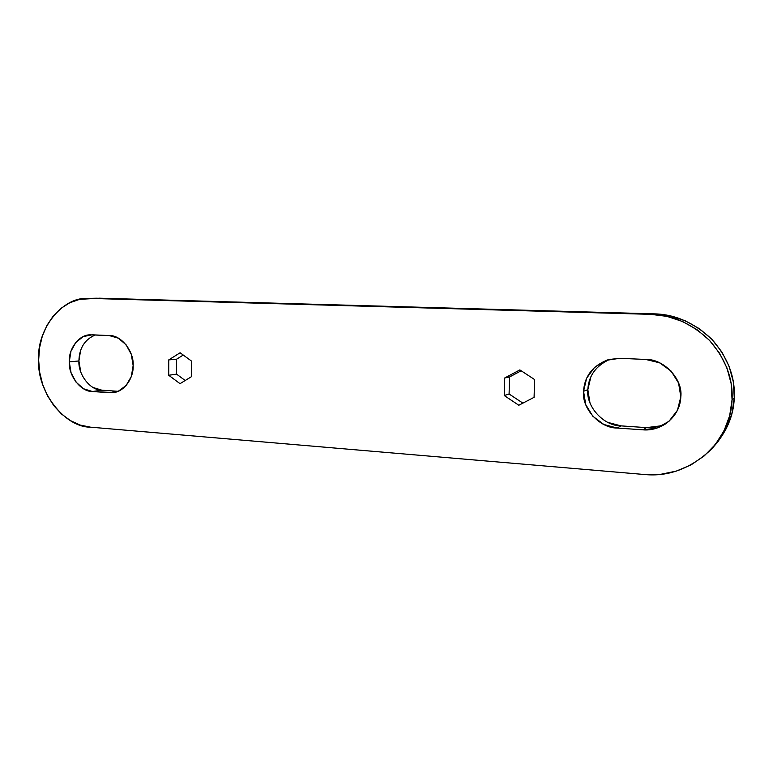 <?xml version="1.0" encoding="UTF-8"?>
<svg xmlns="http://www.w3.org/2000/svg" width="773" height="773" viewBox="0 0 773 773"><rect width="100%" height="100%" fill="white"/><g stroke="black" fill="none" stroke-linecap="round" stroke-linejoin="round"><path stroke-width="1.16" d="M712.339 448.147L717.885 441.847L726.349 428.484L731.896 413.642L734.273 397.931L733.355 381.988L729.181 366.489L721.924 352.073L711.914 339.347L699.575 328.815L685.438 320.892L670.094 315.848L654.19 313.857L99.427 298.194L79.619 299.354L69.841 302.736L60.922 308.379L53.182 316.06L46.911 325.462L42.302 336.216L39.52 347.927L38.65 360.16L39.723 372.489L42.679 384.461L47.433 395.65L53.81 405.651L61.589 414.086L70.507 420.647L80.237 425.073L90.431 427.16L644.518 474.516L660.538 474.351L676.259 471.115L691.043 464.882L704.3 455.848L715.46 444.33L724.04 430.774L729.673 415.71L732.07 399.747L731.142 383.553L726.9 367.813L719.537 353.174L709.382 340.246L696.86 329.549L682.511 321.491L666.954 316.37L650.818 314.35L89.91 298.397L650.818 314.35L654.19 313.857L650.818 314.35C671.93 314.737 691.449 323.375 709.382 340.246C725.586 358.817 733.152 378.654 732.07 399.747L734.273 397.931C733.645 415.951 726.427 432.6 712.609 447.876L710.377 450.166M80.692 371.658L78.914 360.952C78.044 374.615 90.422 390.529 101.823 390.191L92.393 391.515L83.542 388.761L76.073 382.171L71.068 372.75L69.28 361.909L70.952 351.251L75.86 342.352L83.3 336.574L92.171 334.806L109.235 335.569L118.327 338.168L126.086 344.777L131.313 354.411L133.149 365.561L131.333 376.48L126.144 385.466L118.424 391.157L109.389 392.694L92.393 391.515L101.823 390.191L118.056 391.312L101.823 390.191L93.05 387.476M95.379 334.951C84.75 339.434 79.261 348.101 78.914 360.952L69.28 361.909C68.42 349.067 78.894 334.699 90.055 334.835L109.235 335.569C120.946 334.854 134.144 351.271 133.149 365.561C133.835 377.871 124.308 391.718 113.515 392.549L92.393 391.515C80.894 391.853 68.41 375.736 69.28 361.909L78.914 360.952L80.585 350.42M660.161 425.923L646.45 427.624L620.961 425.875L607.82 422.377M589.963 402.801L587.828 389.669L590.872 376.799M168.746 359.889L180.119 352.768L191.559 361.117L191.501 376.654L180.032 383.669L168.717 375.272L168.746 359.889L180.119 352.768L191.559 361.117L191.501 376.654L180.032 383.669L168.717 375.272L168.746 359.889L176.611 359.194L168.746 359.889M504.73 377.968L519.852 369.919L534.626 379.572L534.085 397.332L518.818 405.245L504.238 395.534L504.73 377.968L519.852 369.919L534.626 379.572L534.085 397.332L518.818 405.245L504.238 395.534L504.73 377.968L509.571 376.953L504.73 377.968M667.35 422.628C660.393 426.541 653.427 428.203 646.45 427.624L620.961 425.875C603.684 426.058 585.837 406.356 587.828 389.669L583.557 391.273C581.547 408.202 599.635 428.213 617.154 428.039L620.961 425.875L617.154 428.039L603.839 424.483L592.823 416.241L585.731 404.598L583.557 391.273L586.639 378.21L594.543 367.359L606.148 360.344L619.733 358.295L645.745 359.455L659.524 362.779L671.08 371.05L678.578 383.022L680.82 396.82L677.448 410.279L669.012 421.266L656.895 428.126L643.001 429.836L617.154 428.039L643.001 429.836L646.45 427.624L643.001 429.836C650.721 430.493 658.325 428.464 665.804 423.739L666.229 423.449M99.427 298.194L654.19 313.857C675.003 314.244 694.251 322.737 711.914 339.347C727.886 357.628 735.336 377.156 734.273 397.931L732.07 399.747C731.442 418.058 724.117 434.957 710.097 450.446C690.067 468.805 668.201 476.825 644.518 474.516L90.431 427.16C64.41 427.401 36.824 391.051 38.65 360.16C36.437 330.148 61.811 296.706 87.784 298.388L93.098 298.494M665.804 423.739C675.418 416.405 680.424 407.439 680.82 396.82L680.82 396.82C683.1 379.185 663.688 358.72 645.745 359.455L619.733 358.295L608.602 359.561M608.206 359.677C592.727 365.658 584.514 376.19 583.557 391.273L587.828 389.669C588.582 375.697 596.041 365.532 610.197 359.155M109.389 392.694L117.506 391.524L109.389 392.694M521.176 370.779L509.571 376.953L509.088 393.988L504.238 395.534L509.088 393.988L522.877 403.139L509.088 393.988L509.571 376.953L521.176 370.779M183.249 355.049L176.611 359.194L176.573 374.132L168.717 375.272L176.573 374.132L185.191 380.509L176.573 374.132L176.611 359.194L183.249 355.049M87.938 298.388L97.321 298.194"/></g></svg>
